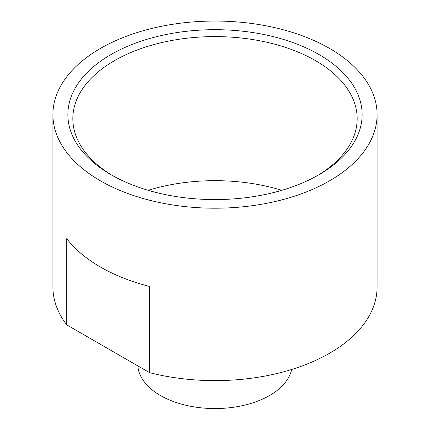 <?xml version="1.0" encoding="UTF-8"?>
<svg xmlns="http://www.w3.org/2000/svg" width="430" height="430" viewBox="0 0 430 430"><rect width="100%" height="100%" fill="white"/><g stroke="black" fill="none" stroke-linecap="round" stroke-linejoin="round"><path stroke-width="0.64" d="M137.853 365.914A77.217 44.58 0 0 0 160.401 395.503A77.217 44.58 0 0 0 240.064 406.146A77.217 44.58 0 0 0 291.621 369.504M319.038 54.562A147.135 84.946 0 0 0 110.962 54.562A147.135 84.946 0 0 0 110.962 174.693A147.135 84.946 0 0 0 110.962 174.698A147.135 84.946 0 0 0 319.038 174.693A147.135 84.946 0 0 0 319.038 54.562M317.254 175.709A142.169 82.082 0 0 0 357.169 118.685A142.169 82.082 0 0 0 315.529 60.641A142.169 82.082 0 0 0 160.594 42.849A142.169 82.082 0 0 0 72.831 118.685A142.169 82.082 0 0 0 112.746 175.709M100.389 180.799A162.088 93.579 0 0 0 277.027 201.084A162.088 93.579 0 0 0 377.088 114.627A162.088 93.579 0 0 0 329.611 48.456A162.088 93.579 0 0 0 152.972 28.17A162.088 93.579 0 0 0 52.911 114.627A162.088 93.579 0 0 0 100.389 180.799M52.911 114.627L52.911 287.041A162.088 93.579 0 0 0 66.731 324.849L66.731 238.645A162.088 93.579 0 0 0 100.389 267.008A162.088 93.579 0 0 0 149.511 286.439L149.511 372.643A162.088 93.579 0 0 0 377.088 287.041L377.088 114.627M281.827 190.307A142.169 82.082 0 0 0 148.173 190.307M149.511 372.643L66.731 324.849"/></g></svg>
